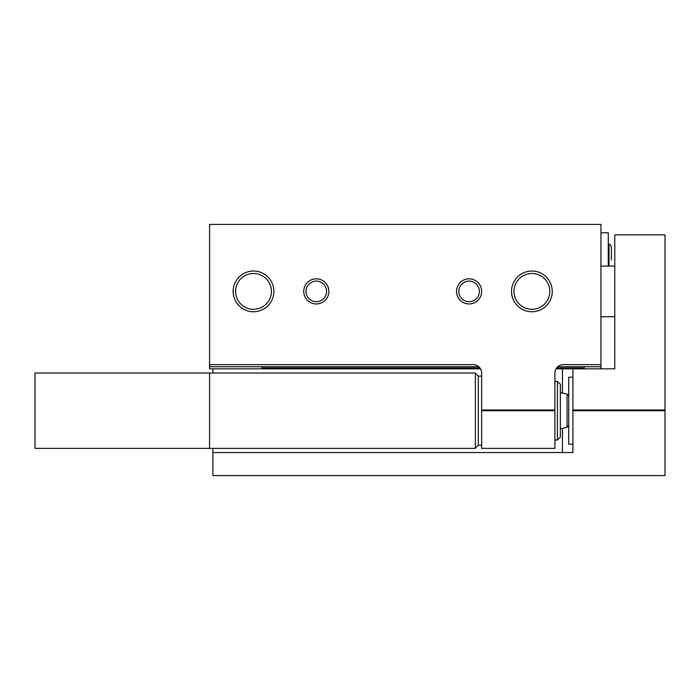 <?xml version="1.0" encoding="UTF-8"?>
<svg xmlns="http://www.w3.org/2000/svg" width="700" height="700" viewBox="0 0 700 700"><rect width="100%" height="100%" fill="white"/><g stroke="black" fill="none" stroke-linecap="round" stroke-linejoin="round"><path stroke-width="1.05" d="M481.653 409.973L554.907 409.973L554.907 410.699L481.653 410.699L481.653 373.021A8.374 8.374 0 0 0 473.279 364.648L209.562 364.648L209.562 224.42L600.95 224.42L600.95 368.839L614.766 368.839L614.766 234.885L665 234.885L665 475.58L212.905 475.58L212.905 448.376M261.887 366.748L261.887 368.839M209.562 364.648L209.562 366.748L478.817 366.748M557.742 366.748L600.95 366.748M209.562 366.748L209.562 368.839L480.532 368.839M303.748 291.392A12.556 12.556 0 0 0 322.578 302.269A12.556 12.556 0 0 0 322.578 280.516A12.556 12.556 0 0 0 303.748 291.392M456.531 291.392A12.556 12.556 0 0 0 475.37 302.269A12.556 12.556 0 0 0 475.37 280.516A12.556 12.556 0 0 0 456.531 291.392M233.152 291.392A20.361 20.361 0 0 0 263.69 309.033A20.361 20.361 0 0 0 263.69 273.761A20.361 20.361 0 0 0 233.152 291.392M511.525 291.392A20.361 20.361 0 0 0 542.062 309.033A20.361 20.361 0 0 0 542.062 273.761A20.361 20.361 0 0 0 511.525 291.392M600.95 364.648L563.281 364.648A8.374 8.374 0 0 0 554.907 373.021L554.907 409.973M481.653 410.699L481.653 448.376L554.907 448.376L554.907 410.699M584.211 366.748L584.211 368.839M261.887 367.999L479.972 367.999M556.579 367.999L584.211 367.999M600.95 232.794L608.282 232.794L608.282 266.07M611.415 259.998L611.415 247.126L611.415 259.998M513.957 291.392A17.929 17.929 0 0 0 540.846 306.924A17.929 17.929 0 0 0 540.846 275.87A17.929 17.929 0 0 0 513.957 291.392M235.585 291.392A17.929 17.929 0 0 0 262.474 306.924A17.929 17.929 0 0 0 262.474 275.87A17.929 17.929 0 0 0 235.585 291.392M458.798 291.392A10.29 10.29 0 0 0 474.241 300.309A10.29 10.29 0 0 0 474.241 282.485A10.29 10.29 0 0 0 458.798 291.392M306.014 291.392A10.29 10.29 0 0 0 321.449 300.309A10.29 10.29 0 0 0 321.449 282.485A10.29 10.29 0 0 0 306.014 291.392M212.905 373.021L212.905 368.839M556.028 368.839L614.766 368.839L614.766 316.724L600.95 316.724M665 409.973L572.906 409.973L572.906 368.839M572.906 409.973L572.906 410.699L665 410.699M212.905 452.559L572.906 452.559L572.906 410.699M572.906 444.185L568.724 444.185L568.724 377.213L572.906 377.213M209.562 373.021L35 373.021L35 448.376L475.37 448.376L475.37 373.021L209.562 373.021L209.562 448.376M557.419 381.395L557.419 440.002L560.35 437.071L560.35 384.326L557.419 381.395L554.907 381.395M557.419 440.002L554.907 440.002M568.724 425.276L567.061 427.324L560.35 428.75M611.415 247.126C610.383 244.641 609.577 243.679 609 244.239L609 266.07M562.441 452.559L562.441 428.304M562.441 393.094L562.441 368.839M481.653 376.162L478.301 376.162L478.301 445.235L481.653 445.235M567.061 427.324L567.061 394.074L560.35 392.648M609 244.239L608.282 244.116M600.95 266.07L614.766 266.07M478.301 376.162L475.37 373.231M478.301 445.235L475.37 448.166M567.061 394.074L568.724 396.121"/></g></svg>
